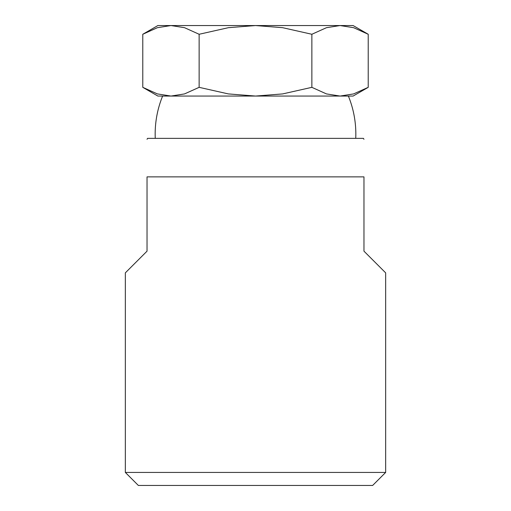 <?xml version="1.0" encoding="UTF-8"?>
<svg xmlns="http://www.w3.org/2000/svg" width="511" height="511" viewBox="0 0 511 511"><rect width="100%" height="100%" fill="white"/><g stroke="black" fill="none" stroke-linecap="round" stroke-linejoin="round"><path stroke-width="0.77" d="M372.647 485.45L385.658 472.432L385.658 272.855L363.966 251.163L363.966 176.87C363.966 126.102 363.966 126.102 363.966 176.87L147.034 176.87L147.034 251.163L125.342 272.855L125.342 472.432L138.353 485.45L372.647 485.45M363.966 139.292L363.423 138.353L147.577 138.353L147.034 139.292M125.342 472.432L385.658 472.432M147.034 176.87C147.034 126.102 147.034 126.102 147.034 176.87M368.22 34.269L353.12 25.55L340.039 25.55L353.618 27.69L368.22 34.269L368.22 87.336L353.618 93.915L340.039 96.055L348.374 96.055L340.039 96.055L326.465 93.915L311.863 87.336L282.653 93.915L255.5 96.055L353.12 96.055L368.22 87.336M157.88 25.55L142.78 34.269L157.382 27.69L170.961 25.55L255.5 25.55L282.653 27.69L311.863 34.269L326.465 27.69L340.039 25.55L255.5 25.55L228.347 27.69L199.137 34.269L184.535 27.69L170.961 25.55L157.88 25.55M142.78 87.336L157.88 96.055L255.5 96.055L228.347 93.915L199.137 87.336L184.535 93.915L170.961 96.055L157.382 93.915L142.78 87.336L142.78 34.269M199.137 87.336L199.137 34.269M311.863 87.336L311.863 34.269M162.626 96.055A100.335 100.335 0 0 0 155.261 138.353M355.739 138.353A100.335 100.335 0 0 0 348.374 96.055"/></g></svg>
